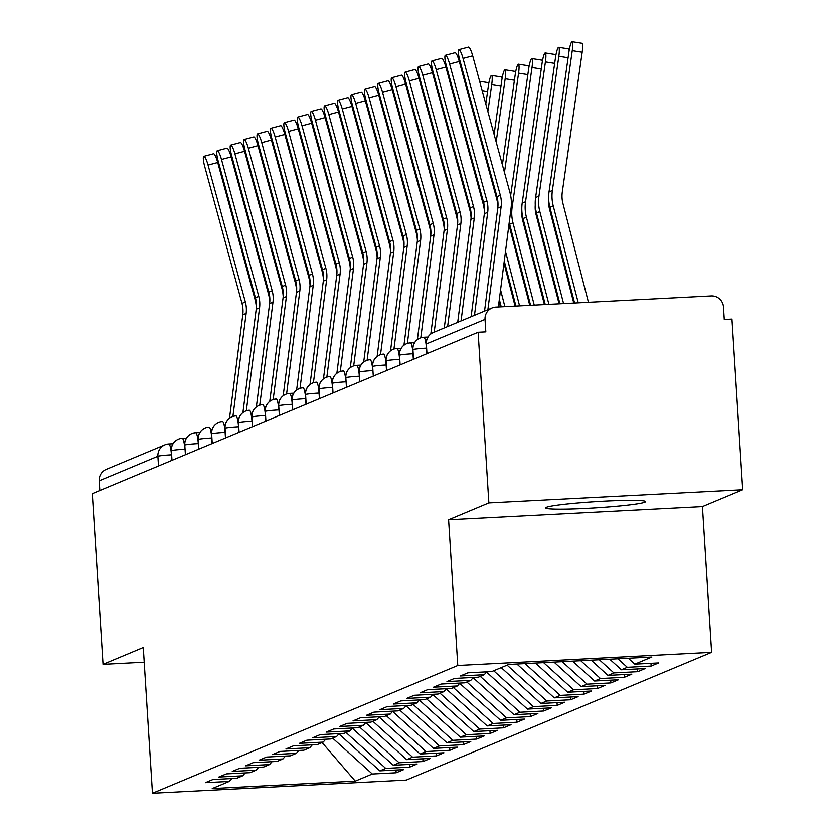 <?xml version="1.0" encoding="UTF-8"?>
<svg xmlns="http://www.w3.org/2000/svg" width="835" height="835" viewBox="0 0 835 835"><rect width="100%" height="100%" fill="white"/><g stroke="black" fill="none" stroke-linecap="round" stroke-linejoin="round"><path stroke-width="1.25" d="M546.424 507.336A50.069 3.1 176.4 0 0 545.683 507.92A50.069 3.1 176.4 0 0 591.441 508.139A50.069 3.1 176.4 0 0 644.881 502.232A50.069 3.1 176.4 0 0 645.622 501.637A50.069 3.1 176.4 0 0 599.864 501.428A50.069 3.1 176.4 0 0 546.424 507.336M742.701 489.78L488.861 502.941L448.604 519.788L702.433 506.626L742.701 489.78L731.961 319.106L724.269 319.513L723.486 307.04A11.732 11.533 67.3 0 0 711.211 295.945L495.833 307.113A11.732 11.533 67.3 0 0 485.031 319.398L485.824 331.871L478.131 332.267L92.299 493.694L103.039 664.368L144.225 662.228M702.433 506.626L711.608 652.354L406.301 780.088L152.471 793.25L457.778 665.516L711.608 652.354M634.819 664.18L651.864 657.051L508.797 664.472L491.752 671.601L467.903 672.833L460.388 675.974L484.237 674.743L478.33 677.216L454.48 678.448L446.965 681.59L470.815 680.358L464.907 682.832L441.068 684.063L433.553 687.205L457.392 685.973L451.495 688.447L427.645 689.679L420.13 692.82L443.98 691.589L438.072 694.062L414.223 695.294L406.708 698.436L430.557 697.204L424.65 699.667L400.81 700.909L393.285 704.051L417.135 702.819L411.227 705.283L387.388 706.525L379.873 709.666L403.712 708.435L397.815 710.898L373.965 712.14L366.45 715.282L390.3 714.05L384.392 716.514L360.543 717.756L353.028 720.897L376.877 719.666L370.97 722.129L347.13 723.371L339.615 726.513L363.455 725.271L357.547 727.744L333.708 728.986L326.193 732.128L350.032 730.886L344.135 733.36L320.285 734.602L312.77 737.743L336.62 736.501L330.712 738.975L306.863 740.207L299.348 743.359L323.197 742.117L317.29 744.59L293.45 745.822L285.935 748.974L309.775 747.732L303.867 750.206L280.028 751.437L272.513 754.59L296.352 753.347L290.455 755.821L266.605 757.053L259.09 760.205L282.94 758.963L277.032 761.436L253.182 762.668L245.667 765.82L269.517 764.578L263.609 767.052L239.77 768.284L232.255 771.425L256.094 770.194L250.187 772.667L226.348 773.899L218.833 777.041L242.672 775.809L236.775 778.283L212.925 779.514L205.41 782.656L229.26 781.424L212.215 788.553L355.282 781.132L372.327 774.003L396.166 772.772L403.681 769.63L379.841 770.862L385.749 768.388L409.588 767.156L417.103 764.015L393.264 765.246L399.161 762.772L423.011 761.541L430.526 758.399L406.676 759.631L412.584 757.157L436.434 755.925L443.949 752.784L420.099 754.015L426.007 751.542L449.846 750.31L457.361 747.168L433.522 748.4L439.429 745.937L463.268 744.695L470.783 741.553L446.944 742.785L452.841 740.321L476.691 739.079L484.206 735.938L460.356 737.169L466.264 734.706L490.114 733.464L497.629 730.322L473.779 731.554L479.687 729.091L503.526 727.849L511.041 724.707L487.202 725.939L493.109 723.475L516.948 722.233L524.463 719.092L500.624 720.334L506.521 717.86L530.371 716.618L537.886 713.476L514.036 714.718L519.944 712.245L543.794 711.003L551.309 707.861L527.459 709.103L533.367 706.629L557.206 705.387L564.721 702.245L540.882 703.487L546.789 701.014L570.629 699.782L578.144 696.63L554.304 697.872L560.202 695.398L584.051 694.167L591.566 691.015L567.716 692.257L573.624 689.783L597.474 688.551L604.989 685.399L581.139 686.641L587.047 684.168L610.886 682.936L618.401 679.784L594.562 681.026L600.469 678.552L624.309 677.321L631.824 674.179L607.984 675.411L613.882 672.937L637.731 671.705L645.246 668.564L621.397 669.795L627.304 667.322L651.154 666.09L658.669 662.948L634.819 664.18L628.285 658.272M627.304 667.322L617.879 658.815M621.397 669.795L609.717 659.232M613.882 672.937L599.311 659.775M607.984 675.411L591.149 660.203M484.237 674.743L486.774 671.851M600.469 678.552L580.753 660.735M594.562 681.026L572.58 661.163M470.815 680.358L473.351 677.467M587.047 684.168L562.185 661.696M581.139 686.641L554.012 662.124M457.392 685.973L459.928 683.082M573.624 689.783L543.616 662.666M567.716 692.257L535.444 663.084M443.98 691.589L446.516 688.698M560.202 695.398L525.048 663.627M554.304 697.872L516.875 664.044M430.557 697.204L433.094 694.313M546.789 701.014L507.116 665.171M540.882 703.487L501.219 667.635M417.135 702.819L419.671 699.928M533.367 706.629L493.704 670.787M527.459 709.103L486.544 672.123M403.712 708.435L406.248 705.544M519.944 712.245L480.282 676.402M514.036 714.718L473.121 677.738M390.3 714.05L392.836 711.159M506.521 717.86L466.859 682.018M500.624 720.334L459.699 683.354M376.877 719.666L379.414 716.774M493.109 723.475L453.436 687.622M487.202 725.939L446.276 688.969M363.455 725.271L365.991 722.39M479.687 729.091L440.024 693.238M473.779 731.554L432.864 694.584M350.032 730.886L352.568 728.005M466.264 734.706L426.601 698.853M460.356 737.169L419.441 700.189M336.62 736.501L339.156 733.621M452.841 740.321L413.179 704.469M446.944 742.785L406.019 705.805M323.197 742.117L325.733 739.236M439.429 745.937L399.756 710.084M433.522 748.4L392.596 711.42M309.775 747.732L312.311 744.851M426.007 751.542L386.344 715.699M420.099 754.015L379.184 717.035M296.352 753.347L298.888 750.467M412.584 757.157L372.921 721.315M406.676 759.631L365.761 722.651M282.94 758.963L285.476 756.082M399.161 762.772L359.499 726.93M393.264 765.246L352.339 728.266M269.517 764.578L272.053 761.697M385.749 768.388L346.076 732.545M379.841 770.862L338.916 733.881M256.094 770.194L258.631 767.302M158.504 466.003L157.888 456.275L99.208 480.824L99.824 490.552M99.208 480.824A11.732 11.533 -112.7 0 1 106.222 469.406L164.902 444.857A11.732 11.533 -112.7 0 1 168.691 443.99A11.732 2.056 87 0 1 168.816 443.959A11.732 2.056 87 0 1 171.436 454.835L171.206 450.775A11.732 0.731 -3.6 0 1 171.373 450.629L171.989 460.356M372.327 774.003L332.664 738.161M355.282 781.132L322.122 742.566M242.672 775.809L245.208 772.918M488.861 502.941L478.131 332.267M152.471 793.25L143.296 647.522L103.039 664.368M448.604 519.788L457.778 665.516M229.26 781.424L231.796 778.533M396.166 772.772L395.999 770.027M182.301 438.344L186.435 438.124L182.239 438.333A11.732 2.056 87 0 0 182.176 438.344A11.732 11.533 67.3 0 0 171.373 450.629A11.732 0.731 -3.6 0 1 184.859 449.22L184.618 445.159A11.732 0.731 -3.6 0 1 184.796 445.024L185.412 454.741M409.588 767.156L409.421 764.411M423.011 761.541L422.834 758.796M436.434 755.925L436.256 753.18M449.846 750.31L449.679 747.565M463.268 744.695L463.101 741.95M476.691 739.079L476.514 736.334M490.114 733.464L489.936 730.719M503.526 727.849L503.359 725.104M516.948 722.233L516.781 719.488M530.371 716.618L530.194 713.873M543.794 711.003L543.616 708.257M557.206 705.387L557.039 702.642M570.629 699.782L570.462 697.027M584.051 694.167L583.874 691.422M597.474 688.551L597.296 685.806M610.886 682.936L610.719 680.191M624.309 677.321L624.142 674.576M637.731 671.705L637.554 668.96M651.154 666.09L650.976 663.345M199.857 432.509L195.661 432.718A11.732 2.056 87 0 0 195.599 432.728A11.732 11.533 67.3 0 0 184.796 445.024A11.732 0.731 -3.6 0 1 198.271 443.604L198.626 449.209M199.847 432.509L195.724 432.728M209.136 427.113L209.074 427.113A11.732 2.056 87 0 0 209.021 427.113A11.732 11.533 67.3 0 0 198.219 439.408L198.824 449.126M222.559 421.498L222.496 421.498A11.732 2.056 87 0 0 222.434 421.498A11.732 11.533 67.3 0 0 211.641 433.793L212.247 443.51M235.981 415.882L235.919 415.882A11.732 2.056 87 0 0 235.856 415.882A11.732 11.533 67.3 0 0 225.053 428.178L225.669 437.895M249.404 410.267L249.341 410.267A11.732 2.056 87 0 0 249.279 410.267A11.732 11.533 67.3 0 0 238.476 422.562L239.092 432.279M262.816 404.651L262.754 404.651A11.732 2.056 87 0 0 262.701 404.662A11.732 11.533 67.3 0 0 251.899 416.947L252.504 426.664M276.239 399.036L276.176 399.036A11.732 2.056 87 0 0 276.114 399.046A11.732 11.533 67.3 0 0 265.311 411.331L265.927 421.049M293.795 393.202L289.599 393.421A11.732 2.056 87 0 0 289.536 393.431A11.732 11.533 67.3 0 0 278.733 405.716L279.349 415.433M293.795 393.212L289.661 393.421M303.084 387.805L303.022 387.805A11.732 2.056 87 0 0 302.959 387.816A11.732 11.533 67.3 0 0 292.156 400.101L292.772 409.818M316.496 382.19L316.434 382.19A11.732 2.056 87 0 0 316.382 382.2A11.732 11.533 67.3 0 0 305.579 394.485L306.184 404.203M329.919 376.575L329.856 376.575A11.732 2.056 87 0 0 329.794 376.585A11.732 11.533 67.3 0 0 318.991 388.87L319.607 398.598M343.342 370.959L343.279 370.959A11.732 2.056 87 0 0 343.216 370.97A11.732 11.533 67.3 0 0 332.413 383.255L333.029 392.982M360.897 365.125L356.702 365.344A11.732 2.056 87 0 0 356.639 365.354A11.732 11.533 67.3 0 0 345.836 377.639L346.452 387.367M360.887 365.135L356.764 365.344M370.176 359.728L370.114 359.728A11.732 2.056 87 0 0 370.062 359.739A11.732 11.533 67.3 0 0 359.259 372.024L359.864 381.752M383.599 354.113L383.536 354.113A11.732 2.056 87 0 0 383.474 354.123A11.732 11.533 67.3 0 0 372.671 366.408L373.287 376.136M397.022 348.508L401.155 348.289L396.959 348.498A11.732 2.056 87 0 0 396.896 348.508A11.732 11.533 67.3 0 0 386.094 360.793L386.709 370.521M410.444 342.893L414.567 342.674L410.382 342.882A11.732 2.056 87 0 0 410.319 342.893A11.732 11.533 67.3 0 0 399.516 355.178L400.132 364.905M423.856 337.277L427.99 337.058L423.794 337.267A11.732 2.056 87 0 0 423.742 337.277A11.732 11.533 67.3 0 0 412.939 349.573L413.544 359.29M208.072 165.132A9.78 1.806 -105 0 0 203.865 156.385A9.78 1.806 -105 0 0 204.711 166.541L241.993 303.397L245.354 301.999L208.072 165.132L217.726 162.554L255.009 299.41A39.12 38.431 -112.7 0 1 256.355 307.854M203.865 156.385L213.52 153.807A9.78 1.806 75 0 1 217.726 162.554M232.913 416.435L246.148 313.428A28.943 28.442 67.3 0 0 245.354 301.999M229.51 418.22L242.787 314.826A28.943 28.442 67.3 0 0 241.993 303.397M313.709 182.51L313.417 184.566M308.585 218.572L308.292 220.628M303.46 254.633L303.168 256.689M311.632 174.901L311.34 176.947M306.508 210.963L306.215 213.008M301.383 247.024L301.091 249.07M296.227 283.336L295.934 285.403M221.484 159.516A9.78 1.806 -105 0 0 217.288 150.77A9.78 1.806 -105 0 0 218.133 160.925L255.416 297.782L258.766 296.383L221.484 159.516L231.149 156.938L268.432 293.795A39.12 38.431 -112.7 0 1 269.778 302.239M217.288 150.77L226.943 148.192A9.78 1.806 75 0 1 231.149 156.938M246.325 410.82L259.57 307.812A28.943 28.442 67.3 0 0 258.766 296.383M242.922 412.605L256.209 309.211A28.943 28.442 67.3 0 0 255.416 297.782M234.906 153.901A9.78 1.806 -105 0 0 230.7 145.154A9.78 1.806 -105 0 0 231.556 155.31L268.839 292.166L272.189 290.768L234.906 153.901L244.561 151.323L281.844 288.179A39.12 38.431 -112.7 0 1 283.19 296.623M230.7 145.154L240.365 142.576A9.78 1.806 75 0 1 244.561 151.323M259.748 405.205L272.982 302.197A28.943 28.442 67.3 0 0 272.189 290.768M256.345 406.989L269.632 303.596A28.943 28.442 67.3 0 0 268.839 292.166M248.329 148.286A9.78 1.806 -105 0 0 244.123 139.539A9.78 1.806 -105 0 0 244.968 149.695L282.251 286.551L285.612 285.152L248.329 148.286L257.984 145.707L295.266 282.564A39.12 38.431 -112.7 0 1 296.613 291.008M244.123 139.539L253.777 136.961A9.78 1.806 75 0 1 257.984 145.707M273.17 399.589L286.405 296.582A28.943 28.442 67.3 0 0 285.612 285.152M269.768 401.385L283.055 297.98A28.943 28.442 67.3 0 0 282.251 286.551M261.752 142.67A9.78 1.806 -105 0 0 257.545 133.924A9.78 1.806 -105 0 0 258.391 144.079L295.673 280.936L299.034 279.537L261.752 142.67L271.406 140.092L308.689 276.949A39.12 38.431 -112.7 0 1 310.036 285.393M257.545 133.924L267.2 131.345A9.78 1.806 75 0 1 271.406 140.092M286.593 393.974L299.828 290.966A28.943 28.442 67.3 0 0 299.034 279.537M283.19 395.769L296.467 292.365A28.943 28.442 67.3 0 0 295.673 280.936M327.132 176.895L326.84 178.951M322.007 212.956L321.715 215.012M316.882 249.018L316.59 251.074M325.055 169.286L324.763 171.332M319.93 205.347L319.638 207.393M314.805 241.409L314.513 243.465M309.639 277.721L309.347 279.788M340.555 171.279L340.262 173.336M335.42 207.341L335.138 209.397M330.295 243.402L330.002 245.459M338.478 163.67L338.185 165.727M333.353 199.732L333.061 201.788M328.228 235.794L327.936 237.85M323.061 272.106L322.769 274.172M353.967 165.664L353.675 167.72M348.842 201.726L348.55 203.782M343.717 237.787L343.425 239.843M351.9 158.055L351.608 160.111M346.776 194.117L346.483 196.173M341.64 230.178L341.348 232.234M336.484 266.49L336.192 268.557M367.39 160.049L367.097 162.105M362.265 196.11L361.972 198.166M357.14 232.172L356.848 234.228M365.312 152.44L365.02 154.496M360.188 188.501L359.895 190.557M355.063 224.563L354.771 226.619M349.907 260.885L349.614 262.941M275.164 137.055A9.78 1.806 -105 0 0 270.968 128.308A9.78 1.806 -105 0 0 271.813 138.464L309.096 275.32L312.447 273.922L275.164 137.055L284.829 134.477L322.112 271.344A39.12 38.431 -112.7 0 1 323.458 279.777M270.968 128.308L280.623 125.73A9.78 1.806 75 0 1 284.829 134.477M300.005 388.358L313.25 285.351A28.943 28.442 67.3 0 0 312.447 273.922M296.602 390.154L309.889 286.749A28.943 28.442 67.3 0 0 309.096 275.32M380.812 154.433L380.52 156.489M375.687 190.495L375.395 192.551M370.563 226.556L370.27 228.613M378.735 146.824L378.443 148.88M373.61 182.886L373.318 184.942M368.486 218.947L368.193 221.004M363.319 255.27L363.027 257.326M288.586 131.439A9.78 1.806 -105 0 0 284.38 122.703A9.78 1.806 -105 0 0 285.236 132.849L322.519 269.715L325.869 268.306L288.586 131.439L298.241 128.861L335.524 265.728A39.12 38.431 -112.7 0 1 336.87 274.162M284.38 122.703L294.045 120.115A9.78 1.806 75 0 1 298.241 128.861M313.428 382.743L326.662 279.735A28.943 28.442 67.3 0 0 325.869 268.306M310.025 384.538L323.312 281.134A28.943 28.442 67.3 0 0 322.519 269.715M302.009 125.824A9.78 1.806 -105 0 0 297.803 117.088A9.78 1.806 -105 0 0 298.648 127.233L335.931 264.1L339.292 262.691L302.009 125.824L311.664 123.246L348.946 260.113A39.12 38.431 -112.7 0 1 350.293 268.546M297.803 117.088L307.457 114.499A9.78 1.806 75 0 1 311.664 123.246M326.85 377.128L340.085 274.12A28.943 28.442 67.3 0 0 339.292 262.691M323.448 378.923L336.735 275.519A28.943 28.442 67.3 0 0 335.931 264.1M315.432 120.219A9.78 1.806 -105 0 0 311.225 111.472A9.78 1.806 -105 0 0 312.071 121.618L349.354 258.485L352.714 257.076L315.432 120.219L325.086 117.631L362.369 254.498A39.12 38.431 -112.7 0 1 363.716 262.931M311.225 111.472L320.88 108.884A9.78 1.806 75 0 1 325.086 117.631M340.273 371.512L353.508 268.505A28.943 28.442 67.3 0 0 352.714 257.076M336.87 373.308L350.147 269.914A28.943 28.442 67.3 0 0 349.354 258.485M394.235 148.818L393.943 150.874M389.1 184.879L388.807 186.936M383.975 220.941L383.683 222.997M392.158 141.209L391.865 143.265M387.033 177.27L386.741 179.327M381.908 213.332L381.616 215.388M376.742 249.655L376.449 251.711M407.647 143.202L407.355 145.259M402.522 179.264L402.23 181.32M397.397 215.326L397.105 217.382M405.58 135.594L405.288 137.65M400.456 171.655L400.163 173.711M395.32 207.717L395.028 209.773M390.164 244.039L389.872 246.095M421.07 137.587L420.777 139.643M415.945 173.649L415.653 175.705M410.82 209.71L410.528 211.766M418.993 129.978L418.7 132.034M413.868 166.04L413.575 168.096M408.743 202.101L408.451 204.157M403.587 238.424L403.284 240.49M328.844 114.604A9.78 1.806 -105 0 0 324.648 105.857A9.78 1.806 -105 0 0 325.493 116.002L362.776 252.869L366.127 251.46L328.844 114.604L338.509 112.015L375.792 248.882A39.12 38.431 -112.7 0 1 377.138 257.316M324.648 105.857L334.303 103.269A9.78 1.806 75 0 1 338.509 112.015M353.685 365.907L366.93 262.889A28.943 28.442 67.3 0 0 366.127 251.46M350.283 367.692L363.569 264.298A28.943 28.442 67.3 0 0 362.776 252.869M434.492 131.972L434.2 134.028M429.367 168.033L429.075 170.09M424.243 204.095L423.95 206.151M432.415 124.363L432.123 126.419M427.29 160.424L426.998 162.481M422.166 196.486L421.873 198.542M416.999 232.808L416.707 234.875M342.267 108.988A9.78 1.806 -105 0 0 338.06 100.242A9.78 1.806 -105 0 0 338.916 110.387L376.199 247.254L379.549 245.845L342.267 108.988L351.921 106.4L389.204 243.267A39.12 38.431 -112.7 0 1 390.55 251.7M338.06 100.242L347.725 97.653A9.78 1.806 75 0 1 351.921 106.4M367.108 360.292L380.342 257.274A28.943 28.442 67.3 0 0 379.549 245.845M363.705 362.077L376.992 258.683A28.943 28.442 67.3 0 0 376.199 247.254M447.915 126.356L447.623 128.413M442.78 162.418L442.487 164.474M437.655 198.48L437.363 200.536M445.838 118.747L445.546 120.804M440.713 154.809L440.421 156.865M435.588 190.871L435.296 192.927M430.422 227.193L430.129 229.26M355.689 103.373A9.78 1.806 -105 0 0 351.483 94.626A9.78 1.806 -105 0 0 352.328 104.772L389.611 241.639L392.972 240.229L355.689 103.373L365.344 100.784L402.627 237.651A39.12 38.431 -112.7 0 1 403.973 246.085M351.483 94.626L361.137 92.038A9.78 1.806 75 0 1 365.344 100.784M380.53 354.677L393.765 251.659A28.943 28.442 67.3 0 0 392.972 240.229M377.128 356.461L390.415 253.068A28.943 28.442 67.3 0 0 389.611 241.639M461.327 120.741L461.035 122.797M456.202 156.813L455.91 158.859M451.077 192.875L450.785 194.92M459.26 113.132L458.968 115.188M454.136 149.194L453.843 151.25M449 185.255L448.708 187.311M443.844 221.578L443.552 223.644M369.112 97.758A9.78 1.806 -105 0 0 364.905 89.011A9.78 1.806 -105 0 0 365.751 99.156L403.034 236.023L406.394 234.614L369.112 97.758L378.766 95.169L416.049 232.036A39.12 38.431 -112.7 0 1 417.396 240.47M364.905 89.011L374.56 86.422A9.78 1.806 75 0 1 378.766 95.169M393.953 349.061L407.188 246.043A28.943 28.442 67.3 0 0 406.394 234.614M390.54 350.846L403.827 247.452A28.943 28.442 67.3 0 0 403.034 236.023M479.624 81.287L488.089 82.623A9.78 1.555 99 0 1 488.652 84.074M474.75 115.136L474.457 117.182M469.625 151.198L469.333 153.243M464.5 187.259L464.208 189.305M472.673 107.517L472.38 109.573M467.548 143.578L467.256 145.634M462.423 179.64L462.131 181.696M457.267 215.962L456.964 218.029M382.524 92.142A9.78 1.806 -105 0 0 378.328 83.396A9.78 1.806 -105 0 0 379.173 93.541L416.456 230.408L419.807 228.999L382.524 92.142L392.189 89.554L429.472 226.421A39.12 38.431 -112.7 0 1 430.818 234.865M378.328 83.396L387.983 80.807A9.78 1.806 75 0 1 392.189 89.554M407.365 343.446L420.61 240.428A28.943 28.442 67.3 0 0 419.807 228.999M403.963 345.231L417.249 241.837A28.943 28.442 67.3 0 0 416.456 230.408M501 85.859L491.742 84.398A9.78 1.555 -81 0 0 491.585 75.442L501.511 77.008A9.78 1.555 99 0 1 502.075 78.459M491.585 75.442A9.78 1.555 -81 0 0 488.381 85.796L485.803 103.957M500.405 306.873L499.059 301.623M491.742 84.398L487.88 111.566M483.048 145.582L482.755 147.628M477.923 181.644L477.63 183.7M480.97 137.963L480.678 140.019M475.846 174.024L475.553 176.081M470.679 210.347L470.387 212.414M395.947 86.527A9.78 1.806 -105 0 0 391.74 77.78A9.78 1.806 -105 0 0 392.596 87.925L429.879 224.792L433.229 223.394L395.947 86.527L405.601 83.938L442.884 220.805A39.12 38.431 -112.7 0 1 444.23 229.249M391.74 77.78L401.405 75.202A9.78 1.806 75 0 1 405.601 83.938M420.788 337.831L434.023 234.812A28.943 28.442 67.3 0 0 433.229 223.394M417.385 339.615L430.672 236.221A28.943 28.442 67.3 0 0 429.879 224.792M514.423 80.243L505.165 78.782A9.78 1.555 -81 0 0 505.008 69.827L514.924 71.392A9.78 1.555 99 0 1 515.498 72.843M505.008 69.827A9.78 1.555 -81 0 0 501.804 80.181L494.101 134.404M515.08 306.121L503.996 263.171M505.165 78.782L496.167 142.023M491.335 176.028L491.043 178.085M489.268 168.409L488.976 170.465M484.102 204.732L483.809 206.798M499.33 299.483L501.23 306.831M500.562 289.87L504.893 306.643M409.369 80.911A9.78 1.806 -105 0 0 405.163 72.165A9.78 1.806 -105 0 0 406.008 82.31L443.291 219.177L446.652 217.778L409.369 80.911L419.024 78.323L456.307 215.19A39.12 38.431 -112.7 0 1 457.653 223.634M405.163 72.165L414.818 69.587A9.78 1.806 75 0 1 419.024 78.323M434.21 332.173L447.445 229.197A28.943 28.442 67.3 0 0 446.652 217.778M430.808 334L444.095 230.606A28.943 28.442 67.3 0 0 443.291 219.177M527.835 74.628L518.577 73.167A9.78 1.555 -81 0 0 518.431 64.212L528.346 65.777A9.78 1.555 99 0 1 528.92 67.228M518.431 64.212A9.78 1.555 -81 0 0 515.226 74.566L502.388 164.85M529.755 305.359L509.267 225.993A28.943 28.442 -112.7 0 1 508.943 224.625M518.577 73.167L504.465 172.469M497.524 199.116L497.232 201.183M504.267 261.031L515.905 306.069M505.509 251.418L519.568 305.881M422.792 75.296A9.78 1.806 -105 0 0 418.586 66.549A9.78 1.806 -105 0 0 419.431 76.695L456.714 213.562L460.075 212.163L422.792 75.296L432.446 72.718L469.729 209.575A39.12 38.431 -112.7 0 1 471.076 218.018M418.586 66.549L428.24 63.971A9.78 1.806 75 0 1 432.446 72.718M447.633 326.558L460.868 223.592A28.943 28.442 67.3 0 0 460.075 212.163M444.283 327.967L457.507 224.991A28.943 28.442 67.3 0 0 456.714 213.562M541.257 69.013L531.999 67.551A9.78 1.555 -81 0 0 531.853 58.596L541.769 60.162A9.78 1.555 99 0 1 542.332 61.613M531.853 58.596A9.78 1.555 -81 0 0 528.649 68.961L510.644 195.567M544.43 304.598L522.689 220.377A28.943 28.442 -112.7 0 1 521.854 210.691M531.999 67.551L512.126 207.383A39.12 38.431 67.3 0 0 512.993 222.83L534.243 305.119M509.225 222.465A39.12 38.431 67.3 0 0 509.642 224.239L530.569 305.318M436.204 69.681A9.78 1.806 -105 0 0 432.008 60.934A9.78 1.806 -105 0 0 432.854 71.09L470.136 207.946L473.487 206.548L436.204 69.681L445.869 67.103L483.152 203.959A39.12 38.431 -112.7 0 1 484.498 212.403M432.008 60.934L441.663 58.356A9.78 1.806 75 0 1 445.869 67.103M461.056 320.943L474.29 217.977A28.943 28.442 67.3 0 0 473.487 206.548M457.695 322.352L470.93 219.375A28.943 28.442 67.3 0 0 470.136 207.946M554.68 63.397L545.422 61.936A9.78 1.555 -81 0 0 545.265 52.981L555.191 54.546A9.78 1.555 99 0 1 555.755 55.997M545.265 52.981A9.78 1.555 -81 0 0 542.061 63.345L522.188 203.166A39.12 38.431 67.3 0 0 523.054 218.624L545.245 304.556M559.106 303.836L536.112 214.772A28.943 28.442 -112.7 0 1 535.266 205.076M545.422 61.936L525.549 201.767A39.12 38.431 67.3 0 0 526.415 217.215L548.919 304.368M449.627 64.065A9.78 1.806 -105 0 0 445.42 55.319A9.78 1.806 -105 0 0 446.276 65.474L483.559 202.331L486.909 200.932L449.627 64.065L459.281 61.487L496.564 198.344A39.12 38.431 -112.7 0 1 497.911 206.788M445.42 55.319L455.075 52.741A9.78 1.806 75 0 1 459.281 61.487M474.478 315.327L487.703 212.361A28.943 28.442 67.3 0 0 486.909 200.932M471.117 316.736L484.352 213.76A28.943 28.442 67.3 0 0 483.559 202.331M568.103 57.782L558.845 56.321A9.78 1.555 -81 0 0 558.688 47.365L568.604 48.931A9.78 1.555 99 0 1 569.178 50.392M558.688 47.365A9.78 1.555 -81 0 0 555.484 57.73L535.611 197.551A39.12 38.431 67.3 0 0 536.477 213.008L559.92 303.794M573.781 303.074L549.524 209.157A28.943 28.442 -112.7 0 1 548.689 199.461M558.845 56.321L538.961 196.152A39.12 38.431 67.3 0 0 539.838 211.599L563.583 303.606M463.049 58.45A9.78 1.806 -105 0 0 458.843 49.703A9.78 1.806 -105 0 0 459.688 59.859L496.971 196.716L500.332 195.317L463.049 58.45L472.704 55.872L509.987 192.728A39.12 38.431 -112.7 0 1 511.062 208.176L498.37 306.988M458.843 49.703L468.498 47.125A9.78 1.806 75 0 1 472.704 55.872M487.89 309.712L501.125 206.746A28.943 28.442 67.3 0 0 500.332 195.317M484.54 311.121L497.775 208.145A28.943 28.442 67.3 0 0 496.971 196.716M572.111 41.75L582.026 43.316A9.78 1.555 99 0 1 582.183 52.271L572.257 50.705A9.78 1.555 -81 0 0 572.111 41.75A9.78 1.555 -81 0 0 568.906 52.114L549.033 191.935A39.12 38.431 67.3 0 0 549.9 207.393L574.595 303.032M588.445 302.312L562.947 203.542A28.943 28.442 -112.7 0 1 562.299 192.102L582.183 52.271M572.257 50.705L552.384 190.537A39.12 38.431 67.3 0 0 553.25 205.984L578.258 302.844M168.952 443.98L172.991 443.761L168.816 443.959A11.732 11.732 0 0 0 164.902 444.857A11.732 11.533 -112.7 0 0 157.888 456.275A11.732 0.731 -3.6 0 1 171.436 454.835M485.031 319.398L426.351 343.957L426.967 353.675M492.045 307.979L433.365 332.528A11.732 11.533 67.3 0 0 426.351 343.957A11.732 0.731 -3.6 0 0 426.184 344.093L426.789 353.748M171.394 450.89A11.732 0.731 -3.6 0 1 171.206 450.775A11.732 11.732 0 0 1 178.387 439.21M184.879 449.209L184.859 449.22A11.732 2.056 87 0 0 182.239 438.333L180.329 438.594M198.302 443.594L198.281 443.604A11.732 2.056 87 0 0 195.661 432.718L193.751 432.979M207.174 427.363L209.074 427.113A11.732 2.056 87 0 1 211.704 437.989L212.048 443.594M211.652 434.043A11.732 0.731 -3.6 0 1 211.464 433.929A11.732 0.731 -3.6 0 1 211.641 433.793A11.732 0.731 -3.6 0 1 225.116 432.373L225.471 437.978M225.074 428.428A11.732 0.731 -3.6 0 1 224.886 428.313A11.732 0.731 -3.6 0 1 225.053 428.178A11.732 0.731 -3.6 0 1 238.528 426.758L238.883 432.363M238.497 422.813A11.732 0.731 -3.6 0 1 238.299 422.698A11.732 0.731 -3.6 0 1 238.476 422.562A11.732 0.731 -3.6 0 1 251.951 421.143L251.721 417.082A11.732 0.731 -3.6 0 1 251.899 416.947A11.732 0.731 -3.6 0 1 265.373 415.538L265.728 421.132M278.817 409.912L278.566 405.852A11.732 0.731 -3.6 0 1 278.733 405.716A11.732 0.731 -3.6 0 1 292.208 404.307L292.563 409.912M292.24 404.297L292.219 404.297A11.732 2.056 87 0 0 289.599 393.421L287.689 393.671M301.111 388.066L303.022 387.805A11.732 2.056 87 0 1 305.641 398.681L305.986 404.297M305.589 394.736A11.732 0.731 -3.6 0 1 305.401 394.621A11.732 0.731 -3.6 0 1 305.579 394.485A11.732 0.731 -3.6 0 1 319.053 393.076L319.408 398.681M319.012 389.12A11.732 0.731 -3.6 0 1 318.824 389.006A11.732 0.731 -3.6 0 1 318.991 388.87A11.732 0.731 -3.6 0 1 332.476 387.461L332.821 393.066M332.434 383.515A11.732 0.731 -3.6 0 1 332.246 383.39A11.732 0.731 -3.6 0 1 332.413 383.255A11.732 0.731 -3.6 0 1 345.888 381.845L345.659 377.785A11.732 0.731 -3.6 0 1 345.836 377.639A11.732 0.731 -3.6 0 1 359.311 376.23L359.666 381.835M372.754 370.604L372.504 366.555A11.732 0.731 -3.6 0 1 372.671 366.408A11.732 0.731 -3.6 0 1 386.156 364.999L386.501 370.604M386.177 364.989L386.156 364.989A11.732 2.056 87 0 0 383.536 354.113L381.626 354.374M395.049 348.759L396.959 348.498A11.732 2.056 87 0 1 399.579 359.374L399.923 364.989M399.527 355.439A11.732 0.731 -3.6 0 1 399.339 355.324A11.732 0.731 -3.6 0 1 399.516 355.178A11.732 0.731 -3.6 0 1 412.991 353.769L413.346 359.374M412.949 349.823A11.732 0.731 -3.6 0 1 412.761 349.708A11.732 0.731 -3.6 0 1 412.939 349.573A11.732 0.731 -3.6 0 1 426.414 348.153L426.768 353.758M184.817 445.274A11.732 0.731 -3.6 0 1 184.618 445.159A11.732 11.732 0 0 1 191.799 433.595M198.229 439.659A11.732 0.731 -3.6 0 1 198.041 439.544A11.732 0.731 -3.6 0 1 198.219 439.408A11.732 0.731 -3.6 0 1 211.693 437.989M220.586 421.748L222.496 421.498A11.732 2.056 87 0 1 225.116 432.373M234.009 416.133L235.919 415.882A11.732 2.056 87 0 1 238.539 426.758M251.909 417.197A11.732 0.731 -3.6 0 1 251.721 417.082A11.732 11.732 0 0 1 258.902 405.518M247.431 410.517L249.341 410.267A11.732 2.056 87 0 1 251.961 421.143M265.332 411.582A11.732 0.731 -3.6 0 1 265.144 411.467A11.732 0.731 -3.6 0 1 265.311 411.331A11.732 0.731 -3.6 0 1 278.796 409.922A11.732 2.056 87 0 0 276.176 399.036L274.266 399.287M260.854 404.902L262.754 404.651A11.732 2.056 87 0 1 265.384 415.527M278.754 405.967A11.732 0.731 -3.6 0 1 278.566 405.852A11.732 11.732 0 0 1 285.747 394.287M292.177 400.351A11.732 0.731 -3.6 0 1 291.979 400.236A11.732 0.731 -3.6 0 1 292.156 400.101A11.732 0.731 -3.6 0 1 305.631 398.692M314.534 382.451L316.434 382.19A11.732 2.056 87 0 1 319.064 393.066M327.946 376.836L329.856 376.575A11.732 2.056 87 0 1 332.476 387.45M345.847 377.9A11.732 0.731 -3.6 0 1 345.659 377.785A11.732 11.732 0 0 1 352.84 366.221M341.369 371.22L343.279 370.959A11.732 2.056 87 0 1 345.899 381.835M359.269 372.285A11.732 0.731 -3.6 0 1 359.081 372.17A11.732 0.731 -3.6 0 1 359.259 372.024A11.732 0.731 -3.6 0 1 372.734 370.615M354.791 365.605L356.702 365.344A11.732 2.056 87 0 1 359.321 376.22M372.692 366.669A11.732 0.731 -3.6 0 1 372.504 366.555A11.732 11.732 0 0 1 379.685 354.99M368.214 359.989L370.114 359.728A11.732 2.056 87 0 1 372.744 370.604M386.114 361.054A11.732 0.731 -3.6 0 1 385.927 360.939A11.732 0.731 -3.6 0 1 386.094 360.793A11.732 0.731 -3.6 0 1 399.568 359.384M408.472 343.143L410.382 342.882A11.732 2.056 87 0 1 413.001 353.769M426.372 344.208A11.732 0.731 -3.6 0 1 426.184 344.093A11.732 11.732 0 0 1 433.365 332.528M421.894 337.528L423.794 337.267A11.732 2.056 87 0 1 426.424 348.153M242.787 314.826L246.148 313.428M322.018 158.139L321.131 157.992M256.209 309.211L259.57 307.812M269.632 303.596L272.982 302.197M283.055 297.98L286.405 296.582M296.467 292.365L299.828 290.966M335.44 152.523L334.553 152.377M348.863 146.908L347.976 146.772M362.286 141.292L361.388 141.157M375.698 135.677L374.811 135.541M309.889 286.749L313.25 285.351M389.12 130.062L388.233 129.926M323.312 281.134L326.662 279.735M336.735 275.519L340.085 274.12M350.147 269.914L353.508 268.505M402.543 124.446L401.656 124.311M415.966 118.831L415.068 118.695M429.378 113.216L428.491 113.08M363.569 264.298L366.93 262.889M442.8 107.6L441.913 107.464M376.992 258.683L380.342 257.274M456.223 101.985L455.336 101.849M390.415 253.068L393.765 251.659M469.646 96.38L468.748 96.234M403.827 247.452L407.188 246.043M487.577 91.474L482.171 90.618M417.249 241.837L420.61 240.428M430.672 236.221L434.023 234.812M444.095 230.606L447.445 229.197M457.507 224.991L460.868 223.592M512.126 207.383L511.103 207.8M512.993 222.83L509.642 224.239M470.93 219.375L474.29 217.977M525.549 201.767L522.188 203.166M526.415 217.215L523.054 218.624M484.352 213.76L487.703 212.361M538.961 196.152L535.611 197.551M539.838 211.599L536.477 213.008M497.775 208.145L501.125 206.746M552.384 190.537L549.033 191.935M553.25 205.984L549.9 207.393M205.222 427.979A11.732 11.732 0 0 0 198.041 439.544L198.646 449.199M218.645 422.364A11.732 11.732 0 0 0 211.464 433.929L212.069 443.583M232.067 416.748A11.732 11.732 0 0 0 224.886 428.313L225.492 437.968M245.48 411.133A11.732 11.732 0 0 0 238.299 422.698L238.914 432.353M272.325 399.902A11.732 11.732 0 0 0 265.144 411.467L265.749 421.122M299.16 388.672A11.732 11.732 0 0 0 291.979 400.236L292.594 409.901M312.582 383.067A11.732 11.732 0 0 0 305.401 394.621L306.007 404.286M326.005 377.451A11.732 11.732 0 0 0 318.824 389.006L319.429 398.671M339.427 371.836A11.732 11.732 0 0 0 332.246 383.39L332.852 393.055M366.262 360.605A11.732 11.732 0 0 0 359.081 372.17L359.687 381.825M393.108 349.374A11.732 11.732 0 0 0 385.927 360.939L386.532 370.594M406.52 343.759A11.732 11.732 0 0 0 399.339 355.324L399.944 364.978M419.942 338.144A11.732 11.732 0 0 0 412.761 349.708L413.367 359.363M319.481 148.797L318.584 148.661M332.894 143.182L332.006 143.046M346.316 137.577L345.429 137.431M359.739 131.961L358.852 131.815M373.161 126.346L372.264 126.2M386.574 120.731L385.686 120.584M399.996 115.115L399.109 114.969M413.419 109.5L412.532 109.354M426.842 103.884L425.944 103.738M440.254 98.269L439.367 98.123M453.676 92.654L452.789 92.518M467.099 87.038L466.212 86.903"/></g></svg>
